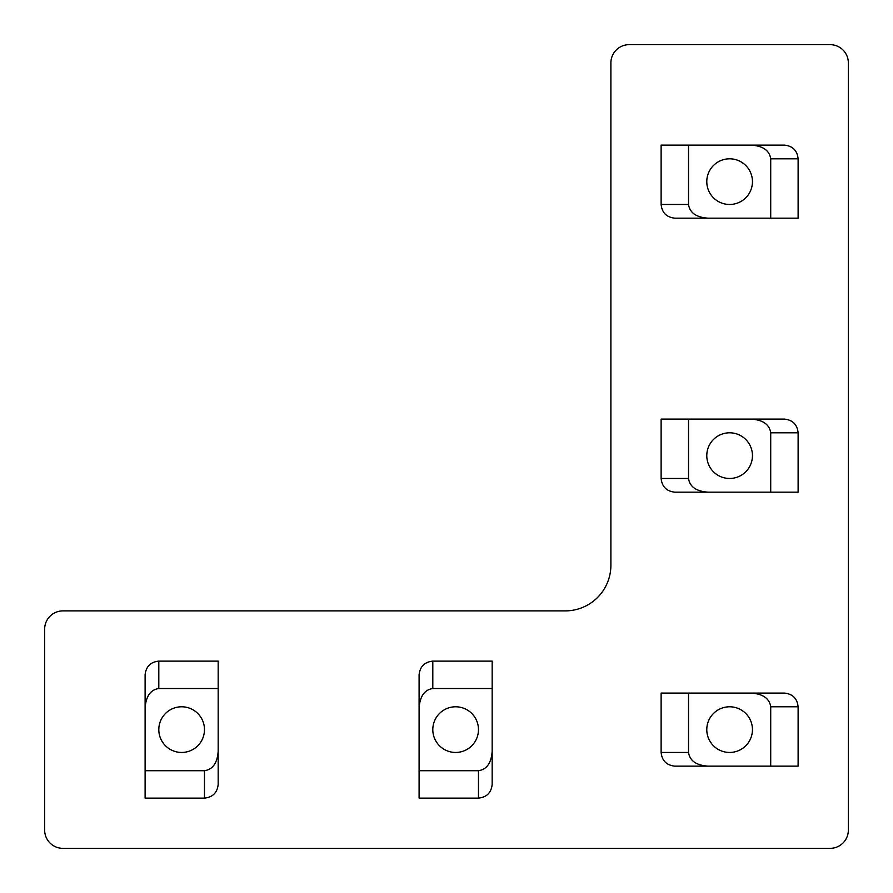<?xml version="1.0" encoding="UTF-8"?>
<svg xmlns="http://www.w3.org/2000/svg" width="893" height="893" viewBox="0 0 893 893"><rect width="100%" height="100%" fill="white"/><g stroke="black" fill="none" stroke-linecap="round" stroke-linejoin="round"><path stroke-width="1.34" d="M848.35 62.912A18.262 18.262 0 0 0 830.088 44.65L629.163 44.65A18.262 18.262 0 0 0 610.89 62.912L610.89 565.224A45.666 45.666 0 0 1 565.224 610.89L62.912 610.89A18.262 18.262 0 0 0 44.65 629.163L44.65 830.088A18.262 18.262 0 0 0 62.912 848.35L830.088 848.35A18.262 18.262 0 0 0 848.35 830.088L848.35 62.912M729.626 204.475A22.827 22.827 0 0 1 706.787 181.647A22.827 22.827 0 0 1 729.626 158.809A22.827 22.827 0 0 1 752.453 181.647A22.827 22.827 0 0 1 729.626 204.475M661.121 204.475L688.525 204.475L688.525 145.112L661.121 145.112L661.121 204.475C661.992 212.735 666.558 217.3 674.829 218.171L798.119 218.171L798.119 158.809C797.248 150.549 792.683 145.983 784.422 145.112L751.348 145.112C763.035 145.983 769.487 150.549 770.715 158.809L770.715 218.171M688.525 145.112L751.348 145.112M688.525 204.475C689.753 212.735 696.216 217.3 707.892 218.171M729.626 478.469A22.827 22.827 0 0 1 706.787 455.631A22.827 22.827 0 0 1 729.626 432.804A22.827 22.827 0 0 1 752.453 455.631A22.827 22.827 0 0 1 729.626 478.469M661.121 478.469L688.525 478.469L688.525 419.096L661.121 419.096L661.121 478.469C661.992 486.73 666.558 491.295 674.829 492.166L798.119 492.166L798.119 432.804C797.248 424.543 792.683 419.978 784.422 419.096L751.348 419.096C763.035 419.978 769.487 424.543 770.715 432.804L770.715 492.166M688.525 419.096L751.348 419.096M688.525 478.469C689.753 486.73 696.216 491.295 707.892 492.166M729.626 752.453A22.827 22.827 0 0 1 706.787 729.626A22.827 22.827 0 0 1 729.626 706.787A22.827 22.827 0 0 1 752.453 729.626A22.827 22.827 0 0 1 729.626 752.453M661.121 752.453L688.525 752.453L688.525 693.091L661.121 693.091L661.121 752.453C661.992 760.713 666.558 765.279 674.829 766.149L798.119 766.149L798.119 706.787C797.248 698.527 792.683 693.961 784.422 693.091L751.348 693.091C763.035 693.961 769.487 698.527 770.715 706.787L770.715 766.149M688.525 693.091L751.348 693.091M688.525 752.453C689.753 760.713 696.216 765.279 707.892 766.149M478.469 729.626A22.827 22.827 0 0 1 455.631 752.453A22.827 22.827 0 0 1 432.804 729.626A22.827 22.827 0 0 1 455.631 706.787A22.827 22.827 0 0 1 478.469 729.626M478.469 798.119L478.469 770.715L419.096 770.715L419.096 798.119L478.469 798.119C486.73 797.248 491.295 792.683 492.166 784.422L492.166 661.121L432.804 661.121C424.543 661.992 419.978 666.558 419.096 674.829L419.096 707.892C419.978 696.216 424.543 689.753 432.804 688.525L492.166 688.525M419.096 770.715L419.096 707.892M478.469 770.715C486.73 769.487 491.295 763.035 492.166 751.348M204.475 729.626A22.827 22.827 0 0 1 181.647 752.453A22.827 22.827 0 0 1 158.809 729.626A22.827 22.827 0 0 1 181.647 706.787A22.827 22.827 0 0 1 204.475 729.626M204.475 798.119L204.475 770.715L145.112 770.715L145.112 798.119L204.475 798.119C212.735 797.248 217.3 792.683 218.171 784.422L218.171 661.121L158.809 661.121C150.549 661.992 145.983 666.558 145.112 674.829L145.112 707.892C145.983 696.216 150.549 689.753 158.809 688.525L218.171 688.525M145.112 770.715L145.112 707.892M204.475 770.715C212.735 769.487 217.3 763.035 218.171 751.348M798.119 158.809L770.715 158.809M798.119 432.804L770.715 432.804M798.119 706.787L770.715 706.787M432.804 661.121L432.804 688.525M158.809 661.121L158.809 688.525"/></g></svg>
